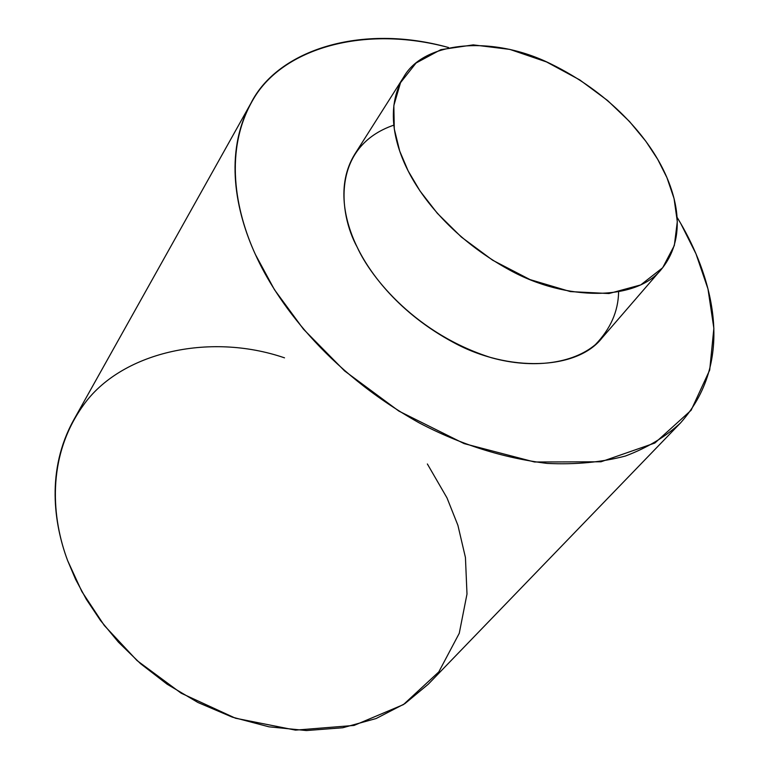 <?xml version="1.0" encoding="UTF-8"?>
<svg xmlns="http://www.w3.org/2000/svg" width="769" height="769" viewBox="0 0 769 769"><rect width="100%" height="100%" fill="white"/><g stroke="black" fill="none" stroke-linecap="round" stroke-linejoin="round"><path stroke-width="1.15" d="M403.6 77.227L354.74 154.242C335.89 184.954 344.858 221.933 357.133 247.051C369.783 273.399 399.236 313.339 453.595 342.522C508.165 372.35 577.01 370.206 602.021 337.976L661.657 268.967C636.982 300.977 566.445 301.573 509.607 270.025C453.028 239.14 421.777 197.941 408.176 170.978C394.978 145.264 384.933 107.679 403.6 77.227C423.738 41.036 492.9 34.989 551.017 63.99C608.798 92.251 642.298 132.643 657.697 159.308C673.5 186.29 690.456 233.151 661.657 268.967M680.786 223.558L677.105 217.329L680.786 223.558C707.711 269.813 739.48 356.432 680.623 422.835C665.771 436.667 647.354 447.741 625.37 456.046C601.521 462.313 575.423 464.764 547.086 463.399C502.878 457.978 460.227 444.463 419.143 422.844C325.575 370.322 276.109 300.429 255.375 254.433L274.437 289.663L303.438 329.151L344.608 370.937L398.842 411.069L464.13 443.607L534.513 461.996L601.002 461.784L654.861 443.031L691.12 410.271L709.7 370.072L713.863 328.325L707.98 288.933L695.974 253.818L680.786 223.558M448.577 47.534C364.198 24.618 282.694 48.216 253.318 99.211C223.452 150.032 235.401 210.754 255.375 254.433C235.996 212.206 223.519 153.454 250.8 103.479C277.542 49.687 361.728 23.137 448.577 47.534M618.603 292.162C618.199 311.483 610.471 328.969 595.408 344.608C572.867 363.593 532.975 369.226 491.468 357.748C416.481 334.159 371.302 278.397 357.133 247.051C338.389 213.023 331.631 146.514 393.815 125.145M250.8 103.479L73.363 420.585C46.342 469.965 53.647 523.324 67.662 560.668L75.583 579.336L86.339 599.339L100.441 620.42L118.397 642.115L140.573 663.705L167.152 684.227L197.931 702.491L232.267 717.121L268.977 726.82L306.447 730.55L342.763 727.753L376.089 718.544L404.898 703.635L428.237 684.247L680.623 422.835M427.362 463.967L446.991 497.879L457.911 525.323L465.437 557.496L466.994 594.033L459.256 633.31L438.791 671.914L403.417 704.606L354.038 725.436L295.527 730.127L235.487 718.217L181.176 693.205L137.065 660.59L104.315 625.505L81.86 591.553L67.662 560.668C52.081 519.363 45.698 457.882 83.148 405.532C120.166 352.75 208.735 331.843 284.52 357.845M657.697 159.308L645.893 141.333L629.494 121.492L607.597 100.528L579.768 79.918L546.538 61.943L509.876 49.408L473.252 44.881L440.829 49.658L416.048 63.029L400.524 82.658L393.843 105.516L394.276 128.932L399.707 151.08L408.176 170.978L419.989 190.952L437.35 213.33L461.429 237.102L492.679 260.239L530.043 279.599L570.425 291.605L608.971 293.537L640.75 284.905L662.676 267.747L674.326 245.513L677.306 221.626L674.057 198.537L666.915 177.591L657.697 159.308"/></g></svg>
